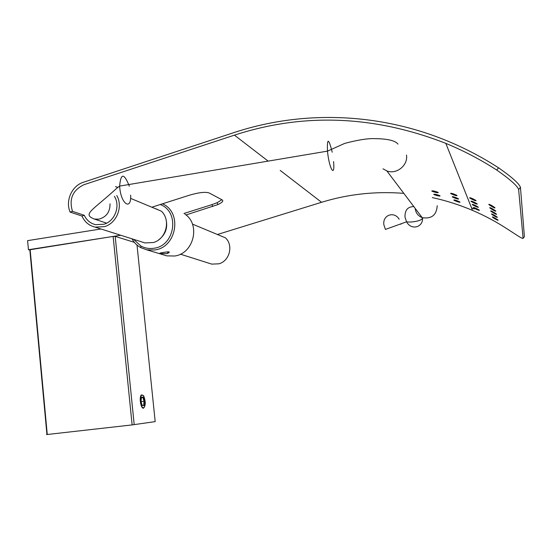<?xml version="1.0" encoding="UTF-8"?>
<svg xmlns="http://www.w3.org/2000/svg" width="552" height="552" viewBox="0 0 552 552"><rect width="100%" height="100%" fill="white"/><g stroke="black" fill="none" stroke-linecap="round" stroke-linejoin="round"><path stroke-width="0.83" d="M140.422 401.594C141.312 406.879 142.623 408.742 144.341 407.183L145.072 401.18C144.155 395.805 142.83 393.983 141.091 395.708L140.422 401.594M46.52 434.576L132.121 424.916L155.188 421.618L137.013 245.047M29.428 249.835L113.132 236.435L115.189 236.387L134.343 242.328M141.402 394.908C138.925 396.895 140.774 408.859 143.458 408.197C145.762 405.789 145.831 401.663 143.672 395.839L141.402 394.908M141.429 397.661L142.878 397.488L141.436 397.599M141.057 401.635L144.065 401.276L142.878 397.488L143.196 397.143L144.479 401.235L144.065 401.276L143.665 405.209L144.051 405.478L142.319 405.651L141.029 401.539L141.443 397.516M29.856 250.042L28.442 249.718L120.702 235.242M100.933 228.976L27.6 240.637L28.442 249.718M166.304 253.644C159.783 253.658 158.169 253.375 161.467 252.788L162.868 252.588C169.264 251.401 170.885 251.65 167.732 253.333L166.304 253.644M133.584 239.333L140.926 246.068C144.914 248.193 149.178 248.931 153.718 248.276C175.046 246.144 180.131 211.692 160.225 204.53M162.488 203.805C182.712 212.403 176.578 247.8 154.429 250.008L146.694 249.808L140.774 247.641C137.027 245.571 134.088 242.625 131.942 238.809M163.399 254.838L166.849 255.873L174.605 256.011C193.69 253.747 200.873 224.581 184.934 214.142M400.987 224.264L400.924 223.85M399.172 219.275C394.231 210.781 382.26 215.073 383.902 224.885L385.427 229.411L406.576 221.821C411.205 230.653 423.281 227.5 422.556 217.778M158.514 239.975C165.483 234.766 167.987 227.921 166.021 219.434M158.852 210.126L156.299 208.911M157.651 209.629L153.615 207.952M434.707 191.213C438.392 192.324 439.199 192.82 437.115 192.689L435.356 192.324C431.664 191.268 430.85 190.778 432.927 190.861L434.707 191.213M437.474 192.745L437.129 192.655M436.632 194.58C440.199 195.656 441.007 196.132 439.054 196.022L437.253 195.649C433.672 194.628 432.858 194.152 434.81 194.221L436.632 194.58M458.526 199.127L457.511 198.741M456.683 200.576C460.14 201.956 460.906 202.487 458.988 202.17L457.18 201.611C453.709 200.286 452.937 199.755 454.855 200.024L456.683 200.576M456.897 195.781L455.883 195.401M455.145 197.305C458.712 198.734 459.478 199.279 457.435 198.934L455.669 198.389C452.081 197.016 451.308 196.471 453.351 196.767L455.145 197.305M453.544 193.911C457.228 195.387 457.987 195.939 455.814 195.574L454.089 195.035C450.391 193.607 449.625 193.062 451.798 193.386L453.544 193.911M472.615 198.665C476.259 200.521 476.962 201.128 474.734 200.493L473.043 199.79C469.379 197.989 468.662 197.381 470.904 197.968L472.615 198.665M476.107 200.804L474.886 200.203M473.871 202.053C477.397 203.84 478.108 204.44 476.017 203.854L474.278 203.129C470.732 201.39 470.014 200.797 472.112 201.335L473.871 202.053M478.398 207.235L477.411 206.752M476.231 208.435C479.536 210.105 480.268 210.685 478.418 210.181L476.611 209.429C473.285 207.807 472.546 207.228 474.409 207.69L476.231 208.435M477.294 204.095L476.176 203.543M475.072 205.309C478.487 207.034 479.212 207.628 477.245 207.083L475.472 206.338C472.036 204.661 471.304 204.074 473.278 204.578L475.072 205.309M496.641 216.653L496.358 217.088L494.592 216.142C491.342 214.183 490.652 213.548 492.529 214.238L494.316 215.163C497.538 217.171 498.221 217.812 496.358 217.088M495.109 218.116C498.228 220.055 498.918 220.69 497.173 220.013L495.372 219.054C492.218 217.157 491.528 216.529 493.288 217.171L495.109 218.116M496.179 213.852L495.786 213.617M495.62 210.892L494.889 210.45M493.502 212.099C496.828 214.176 497.504 214.818 495.517 214.038L493.785 213.113C490.424 211.085 489.741 210.436 491.749 211.181L493.502 212.099M494.965 207.766L493.957 207.152M492.646 208.897C496.089 211.05 496.752 211.706 494.633 210.857L492.943 209.96C489.465 207.856 488.796 207.207 490.935 208.007L492.646 208.897M491.756 205.565C495.316 207.8 495.965 208.463 493.702 207.545L492.06 206.669C488.465 204.488 487.809 203.833 490.093 204.702L491.756 205.565M496.731 170.037L498.58 167.822C511.835 177.082 519.121 183.588 520.453 187.335L518.638 189.508C517.321 185.817 510.013 179.324 496.731 170.037C480.412 159.521 463.445 150.627 445.823 143.368C374.063 115.396 303.6 112.656 234.427 135.143L84.021 184.678C72.643 190.185 68.8 199.072 72.491 211.34L84.263 215.294C86.643 220.296 90.438 223.422 95.641 224.678L104.004 224.236C114.954 221.145 120.633 205.896 114.381 196.326M116.755 195.539C123.303 206.476 116.755 223.187 104.583 226.63L95.13 227.134C89.031 225.665 84.642 221.966 81.972 216.032L70.145 212.099C65.108 200.928 71.864 185.727 83.435 182.243L233.772 132.646C301.116 110.324 378.21 112.153 448.162 141.291C465.598 148.55 482.407 157.396 498.58 167.822M130.576 198.361L161.336 211.161C171.072 219.979 166.255 239.092 153.421 242.514L144.941 242.928L141.947 241.983M209.229 263.318L211.754 264.118L218.889 263.815C229.666 261.02 233.648 245.198 225.423 237.829L192.434 224.098M221.856 199.741L217.246 202.646L212.051 204.592L183.961 213.472M185.989 214.963L217.764 204.633C222.249 202.549 223.719 200.976 222.173 199.907L209.153 192.965C205.385 191.716 198.851 192.448 189.557 195.16L151.841 207.207M217.419 234.496L321.568 202.287C347.926 194.159 375.181 191.165 403.326 193.317M518.638 189.508L523.089 238.278L524.227 236.925M432.285 197.595C446.016 200.569 459.436 204.84 472.546 210.409C484.953 215.708 496.862 222.104 508.268 229.618L518.369 236.173C521.488 238.126 523.061 238.83 523.089 238.278M520.453 187.335L524.4 236.718M474.189 208.98L471.525 207.856M72.491 211.34L70.145 212.099M84.263 215.294L81.972 216.032M30.125 249.456L47.258 434.507M113.132 236.435L132.121 424.916M115.189 236.387L134.198 424.667M144.479 401.235L144.051 405.478M141.471 397.274L143.196 397.143M130.658 195.194C131.417 210.733 121.233 204.343 119.77 187.839L119.632 186.093C120.812 172.866 124.055 172.907 129.347 186.231M333.567 161.577C335.147 177.703 329.675 170.175 327.667 152.959L327.467 151.138C327.012 137.558 328.606 137.924 332.228 152.228M415.207 208.421L415.276 209.063C415.966 213.196 418.271 216.06 422.19 217.654C431.567 219.109 436.577 215.135 437.212 205.717M413.413 206.614C407.617 206.8 404.816 210.312 404.995 217.143L406.576 221.821C411.944 222.767 423.798 220.434 422.19 217.654L386.855 170.92C396.481 174.784 408.232 165.338 406.486 155.064M110.034 203.826C110.076 212.023 106.329 217.143 98.78 219.178L94.371 219.061L106.619 223.16M383.012 168.815L386.855 170.92M234.427 135.143L268.134 161.115M280.209 170.416L321.568 202.287M212.561 206.579L212.051 204.592M29.808 249.511L46.934 434.541M146.694 249.808L166.849 255.873M140.926 246.068L140.774 247.641M167.732 253.333L167.573 251.85M94.371 219.061C81.986 214.162 92.225 210.802 116.596 188.391L119.632 186.093L327.467 151.138L344.69 143.41C357.841 139.911 367.97 138.324 375.077 138.642C387.732 138.807 395.349 140.629 397.944 144.113M117.914 187.363L115.52 186.652M437.315 192.041L437.115 192.689M439.233 195.408L439.054 196.022M459.209 201.625L458.988 202.17M457.67 198.354L457.435 198.934M456.062 194.953L455.821 195.574M475.031 199.921L474.734 200.493M476.293 203.315L476.017 203.854M478.667 209.705L478.418 210.181M477.501 206.572L477.245 207.083M497.428 219.606L497.173 220.013M495.813 213.569L495.517 214.038M494.944 210.367L494.633 210.857M494.04 207.021L493.702 207.545M180.394 254.175L211.754 264.118M95.13 227.134L144.941 242.928M445.823 143.368L472.546 210.409M217.764 204.633L217.246 202.646"/></g></svg>
